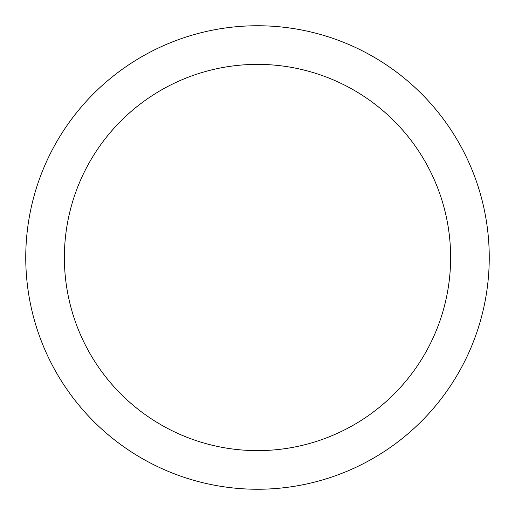 <?xml version="1.0" encoding="UTF-8"?>
<svg xmlns="http://www.w3.org/2000/svg" width="515" height="515" viewBox="0 0 515 515"><rect width="100%" height="100%" fill="white"/><g stroke="black" fill="none" stroke-linecap="round" stroke-linejoin="round"><path stroke-width="0.77" d="M257.5 489.25A231.75 231.75 0 0 1 25.75 257.5A231.75 231.75 0 0 1 257.5 25.75A231.75 231.75 0 0 1 489.25 257.5A231.75 231.75 0 0 1 257.5 489.25M257.5 64.375A193.125 193.125 0 0 1 450.625 257.5A193.125 193.125 0 0 1 257.5 450.625A193.125 193.125 0 0 1 64.375 257.5A193.125 193.125 0 0 1 257.5 64.375"/></g></svg>

